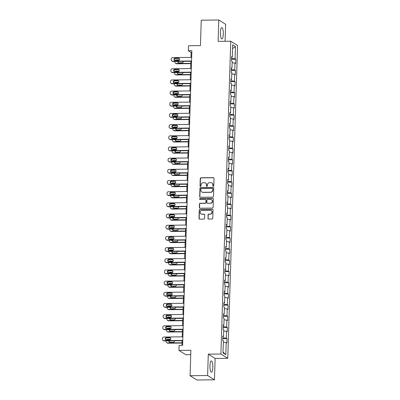 <?xml version="1.0" encoding="UTF-8"?>
<svg xmlns="http://www.w3.org/2000/svg" width="400" height="400" viewBox="0 0 400 400"><rect width="100%" height="100%" fill="white"/><g stroke="black" fill="none" stroke-linecap="round" stroke-linejoin="round"><path stroke-width="0.6" d="M213.3 186.3A0.5 0.475 -57.9 0 0 213.795 185.8L214.03 178.33A0.71 0.68 -57.9 0 0 213.365 177.635L200.97 177.765A0.71 0.68 -57.9 0 0 200.26 178.48L200.025 185.95A0.5 0.475 -57.9 0 0 200.49 186.435A0.5 0.475 -57.9 0 0 200.985 185.94L201.02 184.975A2.28 2.175 -57.9 0 1 203.29 182.7L204.325 182.685A2.28 2.175 -57.9 0 1 206.46 184.915L206.425 185.88A0.5 0.475 -57.9 0 0 206.895 186.37A0.5 0.475 -57.9 0 0 207.39 185.87L207.42 184.905A2.28 2.175 -57.9 0 1 209.695 182.63L210.73 182.62A2.28 2.175 -57.9 0 1 212.86 184.845L212.83 185.81A0.5 0.475 -57.9 0 0 213.3 186.3M212.825 367.465A5.66 1.45 89.4 0 0 211.32 360.9A5.66 1.45 89.4 0 0 209.94 365.655A5.66 1.45 89.4 0 0 211.445 372.22A5.66 1.45 89.4 0 0 212.825 367.465M223.3 34.155A5.66 1.45 89.4 0 0 221.795 27.59A5.66 1.45 89.4 0 0 220.415 32.345A5.66 1.45 89.4 0 0 221.915 38.915A5.66 1.45 89.4 0 0 223.3 34.155M207.92 218.365A0.71 0.68 -57.9 0 0 208.585 219.06L212.065 219.02A0.71 0.68 -57.9 0 0 212.775 218.31L213.035 210.01A0.71 0.68 -57.9 0 0 212.37 209.315L199.975 209.45A0.71 0.68 -57.9 0 0 199.26 210.16L199 218.46A0.71 0.68 -57.9 0 0 199.67 219.155L203.87 219.11A0.71 0.68 -57.9 0 0 204.58 218.4L204.69 214.845A0.71 0.68 -57.9 0 0 204.025 214.15L201.94 214.175A1.905 1.82 -57.9 0 1 200.245 211.8A1.905 1.82 -57.9 0 1 202.06 210.41L210.22 210.325A1.905 1.82 -57.9 0 1 211.915 212.695A1.905 1.82 -57.9 0 1 210.1 214.085L208.74 214.1A0.71 0.68 -57.9 0 0 208.03 214.81L208.105 218.48A0.71 0.68 -57.9 0 0 208.325 219.01M225.09 41.275L225.625 24.29L218.785 20L201.245 20.19L200.445 45.625L188.52 45.755L188.365 50.77L191.87 50.73L182.61 345.35L179.105 345.385L178.945 350.4L185.785 354.695L190.735 354.64M207.61 375.52L214.455 379.81L215.125 358.46L208.285 354.165L207.61 375.52L190.075 375.71L190.875 350.275L178.945 350.4M208.285 354.165L220.91 354.03L230.74 41.215L237.58 45.505L227.75 358.325L220.91 354.03M218.785 20L218.115 41.35L230.74 41.215M212.75 197.15A0.71 0.68 -57.9 0 0 213.46 196.44L213.72 188.14A0.71 0.68 -57.9 0 0 213.055 187.445L200.66 187.58A0.71 0.68 -57.9 0 0 199.95 188.29L199.69 196.585A0.71 0.68 -57.9 0 0 200.355 197.285L212.75 197.15M213.38 199.075L213.115 207.375A0.71 0.68 -57.9 0 1 212.405 208.085L200.01 208.22A0.71 0.68 -57.9 0 1 199.345 207.525L199.455 203.97A0.71 0.68 -57.9 0 1 200.17 203.26L205.195 203.205A0.71 0.68 -57.9 0 0 205.905 202.495L205.98 200.14A0.71 0.68 -57.9 0 0 205.315 199.445L200.08 199.5A0.5 0.475 -57.9 0 1 199.635 198.88A0.5 0.475 -57.9 0 1 200.11 198.515L212.71 198.38A0.71 0.68 -57.9 0 1 213.38 199.075M214.455 379.81L196.915 380L190.075 375.71M227.005 338.64L226.33 338.215L226.545 331.335L227.22 331.76L227.355 327.46L226.68 327.04L226.895 320.16L227.57 320.585L227.705 316.285L227.03 315.86L227.245 308.985L227.92 309.405L228.055 305.105L227.38 304.685L227.6 297.805L228.275 298.23L228.41 293.93L227.735 293.505L227.95 286.63L228.625 287.05L228.76 282.755L228.085 282.33L228.3 275.45L228.975 275.875L229.11 271.575L228.435 271.15L228.65 264.275L229.325 264.7L229.46 260.4L228.785 259.975L229.005 253.095L229.68 253.52L229.815 249.22L229.14 248.8L229.355 241.92L230.03 242.345L230.165 238.045L229.49 237.62L229.705 230.745L230.38 231.165L230.515 226.865L229.84 226.445L230.055 219.565L230.73 219.99L230.865 215.69L230.19 215.265L230.41 208.39L231.085 208.81L231.22 204.515L230.545 204.09L230.76 197.21L231.435 197.635L231.57 193.335L230.895 192.915L231.11 186.035L231.785 186.46L231.92 182.16L231.245 181.735L231.46 174.855L232.135 175.28L232.27 170.98L231.595 170.56L231.815 163.68L232.49 164.105L232.625 159.805L231.95 159.38L232.165 152.505L232.84 152.925L232.975 148.625L232.3 148.205L232.515 141.325L233.19 141.75L233.325 137.45L232.65 137.025L232.865 130.15L233.54 130.57L233.675 126.275L233.005 125.85L233.22 118.97L233.895 119.395L234.03 115.095L233.355 114.675L233.57 107.795L234.245 108.22L234.38 103.92L233.705 103.495L233.92 96.615L234.595 97.04L234.73 92.74L234.055 92.32L234.27 85.44L234.945 85.865L235.08 81.565L234.41 81.14L234.625 74.265L235.3 74.685L235.435 70.39L234.76 69.965L234.975 63.085L235.65 63.51L235.785 59.21L235.11 58.785L235.495 46.605L232.68 44.845L232.3 57.025L231.625 56.6L231.49 60.9L232.165 61.325L231.95 68.2L231.275 67.78L231.14 72.075L231.815 72.5L231.595 79.38L230.92 78.955L230.785 83.255L231.46 83.675L231.245 90.555L230.57 90.13L230.435 94.43L231.11 94.855L230.895 101.73L230.22 101.31L230.085 105.61L230.76 106.03L230.545 112.91L229.87 112.485L229.735 116.785L230.41 117.21L230.19 124.085L229.515 123.665L229.38 127.96L230.055 128.385L229.84 135.265L229.165 134.84L229.03 139.14L229.705 139.565L229.49 146.44L228.815 146.015L228.68 150.315L229.355 150.74L229.14 157.62L228.465 157.195L228.33 161.495L229.005 161.915L228.785 168.795L228.11 168.37L227.975 172.67L228.65 173.095L228.435 179.97L227.76 179.55L227.625 183.85L228.3 184.27L228.085 191.15L227.41 190.725L227.275 195.025L227.95 195.45L227.735 202.325L227.06 201.905L226.925 206.2L227.6 206.625L227.38 213.505L226.705 213.08L226.57 217.38L227.245 217.8L227.03 224.68L226.355 224.255L226.22 228.555L226.895 228.98L226.68 235.86L226.005 235.435L225.87 239.735L226.545 240.155L226.33 247.035L225.655 246.61L225.52 250.91L226.195 251.335L225.975 258.21L225.3 257.79L225.165 262.09L225.84 262.51L225.625 269.39L224.95 268.965L224.815 273.265L225.49 273.69L225.275 280.565L224.6 280.145L224.465 284.44L225.14 284.865L224.925 291.745L224.25 291.32L224.115 295.62L224.79 296.04L224.57 302.92L223.895 302.495L223.76 306.795L224.435 307.22L224.22 314.1L223.545 313.675L223.41 317.975L224.085 318.395L223.87 325.275L223.195 324.85L223.06 329.15L223.735 329.575L223.52 336.45L222.845 336.03L222.71 340.325L223.385 340.75L223 352.93L225.81 354.695L226.195 342.515L226.87 342.935L227.005 338.64L222.76 338.685M222.79 337.78L226.33 338.215M223.69 330.99L226.545 331.335M223.52 336.45L222.825 336.62M223.14 326.605L226.68 327.04M224.04 319.81L226.895 320.16M223.87 325.275L223.175 325.44M223.49 315.43L227.03 315.86M224.395 308.635L227.245 308.985M224.22 314.1L223.525 314.265M223.84 304.25L227.38 304.685M224.745 297.455L227.6 297.805M224.57 302.92L223.88 303.085M224.195 293.075L227.735 293.505M225.095 286.28L227.95 286.63M224.925 291.745L224.23 291.91M224.545 281.895L228.085 282.33M225.445 275.1L228.3 275.45M225.275 280.565L224.58 280.73M224.895 270.72L228.435 271.15M225.8 263.925L228.65 264.275M225.625 269.39L224.93 269.555M225.245 259.54L228.785 259.975M226.15 252.75L229.005 253.095M225.975 258.21L225.285 258.38M225.6 248.365L229.14 248.8M226.5 241.57L229.355 241.92M226.33 247.035L225.635 247.2M225.95 237.19L229.49 237.62M226.85 230.395L229.705 230.745M226.68 235.86L225.985 236.025M226.3 226.01L229.84 226.445M227.205 219.215L230.055 219.565M227.03 224.68L226.335 224.845M226.65 214.835L230.19 215.265M227.555 208.04L230.41 208.39M227.38 213.505L226.69 213.67M227.005 203.655L230.545 204.09M227.905 196.86L230.76 197.21M227.735 202.325L227.04 202.49M227.355 192.48L230.895 192.915M228.255 185.685L231.11 186.035M228.085 191.15L227.39 191.315M227.705 181.3L231.245 181.735M228.61 174.51L231.46 174.855M228.435 179.97L227.745 180.14M228.055 170.125L231.595 170.56M228.96 163.33L231.815 163.68M228.785 168.795L228.095 168.96M228.41 158.95L231.95 159.38M229.31 152.155L232.165 152.505M229.14 157.62L228.445 157.785M228.76 147.77L232.3 148.205M229.66 140.975L232.515 141.325M229.49 146.44L228.795 146.605M229.11 136.595L232.65 137.025M230.015 129.8L232.865 130.15M229.84 135.265L229.15 135.43M229.46 125.415L233.005 125.85M230.365 118.62L233.22 118.97M230.19 124.085L229.5 124.25M229.815 114.24L233.355 114.675M230.715 107.445L233.57 107.795M230.545 112.91L229.85 113.075M230.165 103.06L233.705 103.495M231.065 96.27L233.92 96.615M230.895 101.73L230.2 101.9M230.515 91.885L234.055 92.32M231.42 85.09L234.27 85.44M231.245 90.555L230.555 90.72M230.865 80.71L234.41 81.14M231.77 73.915L234.625 74.265M231.595 79.38L230.905 79.545M231.22 69.53L234.76 69.965M232.12 62.735L234.975 63.085M231.95 68.2L231.255 68.365M231.57 58.355L235.11 58.785M232.565 48.565L235.495 46.605M232.3 57.025L231.605 57.19M215.125 358.46L227.75 358.325M188.365 50.77L191.135 52.51L190.98 57.395M190.86 61.275L190.63 68.575M190.51 72.45L190.28 79.75M190.16 83.63L189.93 90.93M189.805 94.805L189.575 102.105M189.455 105.985L189.225 113.285M189.105 117.16L188.875 124.46M188.755 128.34L188.525 135.635M188.4 139.515L188.17 146.815M188.05 150.69L187.82 157.99M187.7 161.87L187.47 169.17M187.35 173.045L187.12 180.345M186.995 184.225L186.765 191.525M186.645 195.4L186.415 202.7M186.295 206.58L186.065 213.875M185.945 217.755L185.715 225.055M185.59 228.93L185.36 236.23M185.24 240.11L185.01 247.41M184.89 251.285L184.66 258.585M184.54 262.465L184.31 269.765M184.185 273.64L183.955 280.94M183.835 284.815L183.605 292.115M183.485 295.995L183.255 303.295M183.135 307.17L182.905 314.47M182.78 318.35L182.55 325.65M182.43 329.525L182.2 336.825M182.08 340.705L181.935 345.355M223.03 352.04L225.81 354.695M223.34 342.165L226.195 342.515M191.815 52.5L191.135 52.51M231.54 59.255L235.785 59.21M231.19 70.435L235.435 70.39M230.84 81.61L235.08 81.565M230.49 92.79L234.73 92.74M230.135 103.965L234.38 103.92M229.785 115.14L234.03 115.095M229.435 126.32L233.675 126.275M229.085 137.495L233.325 137.45M228.73 148.675L232.975 148.625M228.38 159.85L232.625 159.805M228.03 171.025L232.27 170.98M227.68 182.205L231.92 182.16M227.325 193.38L231.57 193.335M226.975 204.56L231.22 204.515M226.625 215.735L230.865 215.69M226.275 226.915L230.515 226.865M225.92 238.09L230.165 238.045M225.57 249.265L229.815 249.22M225.22 260.445L229.46 260.4M224.87 271.62L229.11 271.575M224.515 282.8L228.76 282.755M224.165 293.975L228.41 293.93M223.815 305.155L228.055 305.105M223.46 316.33L227.705 316.285M223.11 327.505L227.355 327.46M213.15 186.275A0.5 0.475 -57.9 0 1 213.015 185.93L213.045 184.96A2.28 2.175 -57.9 0 0 212.055 183.055L211.87 182.935M205.465 183.005L205.65 183.12A2.28 2.175 -57.9 0 1 206.645 185.03L206.61 185.995A0.5 0.475 -57.9 0 0 206.745 186.345M213.81 177.8A0.71 0.68 -57.9 0 0 213.55 177.75L201.155 177.885A0.71 0.68 -57.9 0 0 200.445 178.595L200.21 186.065A0.5 0.475 -57.9 0 0 200.34 186.415M213.5 187.61A0.71 0.68 -57.9 0 0 213.24 187.56L200.845 187.695A0.71 0.68 -57.9 0 0 200.135 188.405L199.875 196.705A0.71 0.68 -57.9 0 0 200.095 197.235M212.735 188.925A0.5 0.475 -57.9 0 0 212.265 188.435L201.385 188.555A0.5 0.475 -57.9 0 0 200.89 189.05L200.855 190.07A2.28 2.175 -57.9 0 0 202.99 192.3L210.425 192.22A2.28 2.175 -57.9 0 0 212.7 189.945L212.92 189.04A0.5 0.475 -57.9 0 0 212.7 188.62L212.515 188.505M201.85 191.98L202.035 192.095A2.28 2.175 -57.9 0 0 203.175 192.415L202.99 192.3M212.92 189.04L212.885 190.06A2.28 2.175 -57.9 0 1 210.61 192.335L203.175 192.415M205.67 199.545L205.855 199.66A0.71 0.68 -57.9 0 1 206.165 200.255L206.09 202.61A0.71 0.68 -57.9 0 1 205.38 203.32L200.35 203.375A0.71 0.68 -57.9 0 0 199.64 204.085L199.53 207.64A0.71 0.68 -57.9 0 0 199.755 208.17M213.155 198.545A0.71 0.68 -57.9 0 0 212.895 198.495L200.295 198.63A0.5 0.475 -57.9 0 0 199.93 199.475M210.41 203.15A1.905 1.82 -57.9 0 0 211.485 199.655A1.905 1.82 -57.9 0 0 210.53 199.39L207.655 199.42A0.71 0.68 -57.9 0 0 206.945 200.13L206.87 202.485A0.71 0.68 -57.9 0 0 207.535 203.18L210.595 203.265A1.905 1.82 -57.9 0 0 211.67 199.77L211.485 199.655M207.18 203.08L207.365 203.195A0.71 0.68 -57.9 0 0 207.72 203.295L207.535 203.18M210.595 203.265L207.72 203.295M211.175 210.59L211.36 210.705A1.905 1.82 -57.9 0 1 210.285 214.2L208.925 214.215A0.71 0.68 -57.9 0 0 208.215 214.925L208.105 218.48M200.99 213.905L201.17 214.025A1.905 1.82 -57.9 0 0 202.125 214.29L201.94 214.175M204.47 214.315A0.71 0.68 -57.9 0 0 204.21 214.265L202.125 214.29M212.81 209.48A0.71 0.68 -57.9 0 0 212.555 209.43L200.16 209.565A0.71 0.68 -57.9 0 0 199.445 210.275L199.185 218.575A0.71 0.68 -57.9 0 0 199.41 219.105M175.225 60.505A1.45 1.385 -57.9 0 1 176.365 59.915L179.465 59.88M190.795 63.34L176.255 63.5L176.715 63.79A1.45 1.385 122.1 0 1 175.99 63.585L175.53 63.295A1.45 1.385 -57.9 0 0 176.255 63.5M190.785 63.635L176.715 63.79M178.345 61.41A1.16 1.11 -57.9 0 0 178.47 62.78M177.755 61.415A1.16 1.11 -57.9 0 0 178.8 62.825L182.17 62.79A1.16 1.11 -57.9 0 0 183.305 61.355M174.915 61.445L174.895 62.08A1.45 1.385 -57.9 0 0 175.53 63.295M191.55 60.97L172.555 61.18A1.45 1.385 -57.9 0 1 171.2 59.76L171.22 59.045A1.45 1.385 -57.9 0 1 172.67 57.595L191.66 57.39M171.83 60.975L172.295 61.265A1.45 1.385 122.1 0 0 173.02 61.47L191.54 61.27M175.105 60.505A1.16 1.11 122.1 0 1 174.07 59.06A1.16 1.11 122.1 0 1 175.175 58.215L178.54 58.175A1.16 1.11 122.1 0 1 179.575 59.62A1.16 1.11 122.1 0 1 178.47 60.47L175.105 60.505M174.77 60.46A1.16 1.11 122.1 0 1 175.635 58.505L179.005 58.465A1.16 1.11 122.1 0 1 179.335 58.515M174.875 71.68A1.45 1.385 -57.9 0 1 176.015 71.09L179.11 71.06M190.445 74.52L175.905 74.675L176.365 74.965A1.45 1.385 122.1 0 1 175.64 74.76L175.175 74.47A1.45 1.385 -57.9 0 0 175.905 74.675M190.435 74.815L176.365 74.965M177.99 72.585A1.16 1.11 -57.9 0 0 178.12 73.955M177.405 72.595A1.16 1.11 -57.9 0 0 178.45 74.005L181.815 73.965A1.16 1.11 -57.9 0 0 182.95 72.535M174.565 72.625L174.545 73.255A1.45 1.385 -57.9 0 0 175.175 74.47M174.52 82.86A1.45 1.385 -57.9 0 1 175.665 82.27L178.76 82.235M190.095 85.695L175.55 85.85L176.015 86.14A1.45 1.385 122.1 0 1 175.29 85.94L174.825 85.65A1.45 1.385 -57.9 0 0 175.55 85.85M190.085 85.99L176.015 86.14M177.64 83.765A1.16 1.11 -57.9 0 0 177.765 85.13M177.055 83.77A1.16 1.11 -57.9 0 0 178.1 85.18L181.465 85.145A1.16 1.11 -57.9 0 0 182.6 83.71M174.215 83.8L174.195 84.435A1.45 1.385 -57.9 0 0 174.825 85.65M191.195 72.15L172.205 72.355A1.45 1.385 -57.9 0 1 170.85 70.935L170.87 70.22A1.45 1.385 -57.9 0 1 172.32 68.77L191.31 68.565M171.48 72.15L171.94 72.44A1.45 1.385 122.1 0 0 172.67 72.645L191.19 72.445M174.75 71.685A1.16 1.11 122.1 0 1 173.715 70.235A1.16 1.11 122.1 0 1 174.825 69.39L178.19 69.355A1.16 1.11 122.1 0 1 179.225 70.8A1.16 1.11 122.1 0 1 178.12 71.645L174.75 71.685M174.42 71.635A1.16 1.11 122.1 0 1 175.285 69.68L178.655 69.645A1.16 1.11 122.1 0 1 178.985 69.69M190.845 83.325L171.855 83.53A1.45 1.385 -57.9 0 1 170.495 82.115L170.52 81.4A1.45 1.385 -57.9 0 1 171.965 79.95L190.96 79.745M171.13 83.33L171.59 83.62A1.45 1.385 122.1 0 0 172.315 83.82L190.835 83.62M174.4 82.86A1.16 1.11 122.1 0 1 173.365 81.415A1.16 1.11 122.1 0 1 174.47 80.565L177.84 80.53A1.16 1.11 122.1 0 1 178.875 81.975A1.16 1.11 122.1 0 1 177.77 82.825L174.4 82.86M174.07 82.81A1.16 1.11 122.1 0 1 174.935 80.855L178.3 80.82A1.16 1.11 122.1 0 1 178.635 80.87M174.17 94.035A1.45 1.385 -57.9 0 1 175.315 93.445L178.41 93.415M189.74 96.87L175.2 97.03L175.665 97.32A1.45 1.385 122.1 0 1 174.935 97.115L174.475 96.825A1.45 1.385 -57.9 0 0 175.2 97.03M189.735 97.165L175.665 97.32M177.29 94.94A1.16 1.11 -57.9 0 0 177.415 96.31M176.7 94.95A1.16 1.11 -57.9 0 0 177.745 96.355L181.115 96.32A1.16 1.11 -57.9 0 0 182.25 94.89M173.865 94.98L173.845 95.61A1.45 1.385 -57.9 0 0 174.475 96.825M173.82 105.215A1.45 1.385 -57.9 0 1 174.96 104.625L178.06 104.59M189.39 108.05L174.85 108.205L175.31 108.495A1.45 1.385 122.1 0 1 174.585 108.295L174.125 108.005A1.45 1.385 -57.9 0 0 174.85 108.205M189.38 108.345L175.31 108.495M176.94 106.12A1.16 1.11 -57.9 0 0 177.065 107.485M176.35 106.125A1.16 1.11 -57.9 0 0 177.395 107.535L180.765 107.5A1.16 1.11 -57.9 0 0 181.9 106.065M173.51 106.155L173.49 106.79A1.45 1.385 -57.9 0 0 174.125 108.005M173.47 116.39A1.45 1.385 -57.9 0 1 174.61 115.8L177.705 115.765M189.04 119.225L174.5 119.385L174.96 119.675A1.45 1.385 122.1 0 1 174.235 119.47L173.77 119.18A1.45 1.385 -57.9 0 0 174.5 119.385M189.03 119.52L174.96 119.675M176.585 117.295A1.16 1.11 -57.9 0 0 176.715 118.665M176 117.3A1.16 1.11 -57.9 0 0 177.045 118.71L180.41 118.675A1.16 1.11 -57.9 0 0 181.545 117.24M173.16 117.335L173.14 117.965A1.45 1.385 -57.9 0 0 173.77 119.18M190.495 94.505L171.505 94.71A1.45 1.385 -57.9 0 1 170.145 93.29L170.17 92.575A1.45 1.385 -57.9 0 1 171.615 91.125L190.605 90.92M170.775 94.505L171.24 94.795A1.45 1.385 122.1 0 0 171.965 95L190.485 94.8M174.05 94.035A1.16 1.11 122.1 0 1 173.015 92.59A1.16 1.11 122.1 0 1 174.12 91.745L177.49 91.71A1.16 1.11 122.1 0 1 178.525 93.155A1.16 1.11 122.1 0 1 177.415 94L174.05 94.035M173.72 93.99A1.16 1.11 122.1 0 1 174.585 92.035L177.95 92A1.16 1.11 122.1 0 1 178.28 92.045M190.145 105.68L171.15 105.885A1.45 1.385 -57.9 0 1 169.795 104.47L169.815 103.75A1.45 1.385 -57.9 0 1 171.265 102.305L190.255 102.1M170.425 105.685L170.89 105.975A1.45 1.385 122.1 0 0 171.615 106.175L190.135 105.975M173.7 105.215A1.16 1.11 122.1 0 1 172.665 103.77A1.16 1.11 122.1 0 1 173.77 102.92L177.135 102.885A1.16 1.11 122.1 0 1 178.17 104.33A1.16 1.11 122.1 0 1 177.065 105.18L173.7 105.215M173.365 105.165A1.16 1.11 122.1 0 1 174.23 103.21L177.6 103.175A1.16 1.11 122.1 0 1 177.93 103.225M189.79 116.86L170.8 117.065A1.45 1.385 -57.9 0 1 169.445 115.645L169.465 114.93A1.45 1.385 -57.9 0 1 170.915 113.48L189.905 113.275M170.075 116.86L170.535 117.15A1.45 1.385 122.1 0 0 171.265 117.355L189.785 117.155M173.345 116.39A1.16 1.11 122.1 0 1 172.31 114.945A1.16 1.11 122.1 0 1 173.42 114.1L176.785 114.06A1.16 1.11 122.1 0 1 177.82 115.51A1.16 1.11 122.1 0 1 176.715 116.355L173.345 116.39M173.015 116.345A1.16 1.11 122.1 0 1 173.88 114.39L177.25 114.35A1.16 1.11 122.1 0 1 177.58 114.4M189.44 128.035L170.45 128.24A1.45 1.385 -57.9 0 1 169.09 126.825L169.115 126.105A1.45 1.385 -57.9 0 1 170.56 124.66L189.555 124.455M169.725 128.035L170.185 128.325A1.45 1.385 122.1 0 0 170.91 128.53L189.43 128.33M172.995 127.57A1.16 1.11 122.1 0 1 171.96 126.12A1.16 1.11 122.1 0 1 173.065 125.275L176.435 125.24A1.16 1.11 122.1 0 1 177.47 126.685A1.16 1.11 122.1 0 1 176.365 127.53L172.995 127.57M172.665 127.52A1.16 1.11 122.1 0 1 173.53 125.565L176.895 125.53A1.16 1.11 122.1 0 1 177.23 125.575M189.09 139.21L170.1 139.415A1.45 1.385 -57.9 0 1 168.74 138L168.765 137.285A1.45 1.385 -57.9 0 1 170.21 135.835L189.2 135.63M169.37 139.215L169.835 139.505A1.45 1.385 122.1 0 0 170.56 139.705L189.08 139.505M172.645 138.745A1.16 1.11 122.1 0 1 171.61 137.3A1.16 1.11 122.1 0 1 172.715 136.455L176.085 136.415A1.16 1.11 122.1 0 1 177.12 137.86A1.16 1.11 122.1 0 1 176.01 138.71L172.645 138.745M172.315 138.695A1.16 1.11 122.1 0 1 173.18 136.745L176.545 136.705A1.16 1.11 122.1 0 1 176.875 136.755M188.74 150.39L169.745 150.595A1.45 1.385 -57.9 0 1 168.39 149.175L168.41 148.46A1.45 1.385 -57.9 0 1 169.86 147.01L188.85 146.805M169.02 150.39L169.485 150.68A1.45 1.385 122.1 0 0 170.21 150.885L188.73 150.685M172.295 149.92A1.16 1.11 122.1 0 1 171.26 148.475A1.16 1.11 122.1 0 1 172.365 147.63L175.73 147.595A1.16 1.11 122.1 0 1 176.765 149.04A1.16 1.11 122.1 0 1 175.66 149.885L172.295 149.92M171.96 149.875A1.16 1.11 122.1 0 1 172.825 147.92L176.195 147.885A1.16 1.11 122.1 0 1 176.525 147.93M188.385 161.565L169.395 161.77A1.45 1.385 -57.9 0 1 168.04 160.355L168.06 159.635A1.45 1.385 -57.9 0 1 169.51 158.19L188.5 157.985M168.67 161.57L169.13 161.86A1.45 1.385 122.1 0 0 169.86 162.06L188.38 161.86M171.94 161.1A1.16 1.11 122.1 0 1 170.905 159.655A1.16 1.11 122.1 0 1 172.015 158.805L175.38 158.77A1.16 1.11 122.1 0 1 176.415 160.215A1.16 1.11 122.1 0 1 175.31 161.065L171.94 161.1M171.61 161.05A1.16 1.11 122.1 0 1 172.475 159.095L175.845 159.06A1.16 1.11 122.1 0 1 176.175 159.11M188.035 172.745L169.045 172.95A1.45 1.385 -57.9 0 1 167.685 171.53L167.71 170.815A1.45 1.385 -57.9 0 1 169.155 169.365L188.15 169.16M168.32 172.745L168.78 173.035A1.45 1.385 122.1 0 0 169.505 173.24L188.025 173.04M171.59 172.275A1.16 1.11 122.1 0 1 170.555 170.83A1.16 1.11 122.1 0 1 171.66 169.985L175.03 169.95A1.16 1.11 122.1 0 1 176.065 171.395A1.16 1.11 122.1 0 1 174.96 172.24L171.59 172.275M171.26 172.23A1.16 1.11 122.1 0 1 172.125 170.275L175.49 170.24A1.16 1.11 122.1 0 1 175.825 170.285M187.685 183.92L168.695 184.125A1.45 1.385 -57.9 0 1 167.335 182.71L167.36 181.99A1.45 1.385 -57.9 0 1 168.805 180.545L187.795 180.34M167.965 183.925L168.43 184.215A1.45 1.385 122.1 0 0 169.155 184.415L187.675 184.215M171.24 183.455A1.16 1.11 122.1 0 1 170.205 182.01A1.16 1.11 122.1 0 1 171.31 181.16L174.68 181.125A1.16 1.11 122.1 0 1 175.715 182.57A1.16 1.11 122.1 0 1 174.605 183.42L171.24 183.455M170.91 183.405A1.16 1.11 122.1 0 1 171.775 181.45L175.14 181.415A1.16 1.11 122.1 0 1 175.47 181.465M187.335 195.1L168.34 195.305A1.45 1.385 -57.9 0 1 166.985 193.885L167.005 193.17A1.45 1.385 -57.9 0 1 168.455 191.72L187.445 191.515M167.615 195.1L168.08 195.39A1.45 1.385 122.1 0 0 168.805 195.595L187.325 195.395M170.89 194.63A1.16 1.11 122.1 0 1 169.855 193.185A1.16 1.11 122.1 0 1 170.96 192.34L174.325 192.3A1.16 1.11 122.1 0 1 175.36 193.75A1.16 1.11 122.1 0 1 174.255 194.595L170.89 194.63M170.555 194.585A1.16 1.11 122.1 0 1 171.42 192.63L174.79 192.59A1.16 1.11 122.1 0 1 175.12 192.64M186.98 206.275L167.99 206.48A1.45 1.385 -57.9 0 1 166.635 205.06L166.655 204.345A1.45 1.385 -57.9 0 1 168.105 202.9L187.095 202.695M167.265 206.275L167.725 206.565A1.45 1.385 122.1 0 0 168.455 206.77L186.975 206.57M170.535 205.81A1.16 1.11 122.1 0 1 169.5 204.36A1.16 1.11 122.1 0 1 170.61 203.515L173.975 203.48A1.16 1.11 122.1 0 1 175.01 204.925A1.16 1.11 122.1 0 1 173.905 205.77L170.535 205.81M170.205 205.76A1.16 1.11 122.1 0 1 171.07 203.805L174.44 203.77A1.16 1.11 122.1 0 1 174.77 203.815M186.63 217.45L167.64 217.655A1.45 1.385 -57.9 0 1 166.28 216.24L166.305 215.525A1.45 1.385 -57.9 0 1 167.75 214.075L186.745 213.87M166.915 217.455L167.375 217.745A1.45 1.385 122.1 0 0 168.1 217.945L186.62 217.745M170.185 216.985A1.16 1.11 122.1 0 1 169.15 215.54A1.16 1.11 122.1 0 1 170.255 214.695L173.625 214.655A1.16 1.11 122.1 0 1 174.66 216.1A1.16 1.11 122.1 0 1 173.555 216.95L170.185 216.985M169.855 216.935A1.16 1.11 122.1 0 1 170.72 214.985L174.085 214.945A1.16 1.11 122.1 0 1 174.42 214.995M186.28 228.63L167.29 228.835A1.45 1.385 -57.9 0 1 165.93 227.415L165.955 226.7A1.45 1.385 -57.9 0 1 167.4 225.25L186.39 225.045M166.56 228.63L167.025 228.92A1.45 1.385 122.1 0 0 167.75 229.125L186.27 228.925M169.835 228.16A1.16 1.11 122.1 0 1 168.8 226.715A1.16 1.11 122.1 0 1 169.905 225.87L173.275 225.835A1.16 1.11 122.1 0 1 174.31 227.28A1.16 1.11 122.1 0 1 173.2 228.125L169.835 228.16M169.505 228.115A1.16 1.11 122.1 0 1 170.37 226.16L173.735 226.125A1.16 1.11 122.1 0 1 174.065 226.17M185.93 239.805L166.935 240.01A1.45 1.385 -57.9 0 1 165.58 238.595L165.6 237.875A1.45 1.385 -57.9 0 1 167.05 236.43L186.04 236.225M166.21 239.81L166.675 240.1A1.45 1.385 122.1 0 0 167.4 240.3L185.92 240.1M169.485 239.34A1.16 1.11 122.1 0 1 168.45 237.895A1.16 1.11 122.1 0 1 169.555 237.045L172.92 237.01A1.16 1.11 122.1 0 1 173.955 238.455A1.16 1.11 122.1 0 1 172.85 239.305L169.485 239.34M169.15 239.29A1.16 1.11 122.1 0 1 170.015 237.335L173.385 237.3A1.16 1.11 122.1 0 1 173.715 237.35M185.575 250.985L166.585 251.19A1.45 1.385 -57.9 0 1 165.23 249.77L165.25 249.055A1.45 1.385 -57.9 0 1 166.7 247.605L185.69 247.4M165.86 250.985L166.32 251.275A1.45 1.385 122.1 0 0 167.05 251.48L185.57 251.28M169.13 250.515A1.16 1.11 122.1 0 1 168.095 249.07A1.16 1.11 122.1 0 1 169.205 248.225L172.57 248.19A1.16 1.11 122.1 0 1 173.605 249.635A1.16 1.11 122.1 0 1 172.5 250.48L169.13 250.515M168.8 250.47A1.16 1.11 122.1 0 1 169.665 248.515L173.035 248.48A1.16 1.11 122.1 0 1 173.365 248.525M185.225 262.16L166.235 262.365A1.45 1.385 -57.9 0 1 164.875 260.95L164.9 260.23A1.45 1.385 -57.9 0 1 166.345 258.785L185.34 258.58M165.51 262.165L165.97 262.455A1.45 1.385 122.1 0 0 166.695 262.655L185.215 262.455M168.78 261.695A1.16 1.11 122.1 0 1 167.745 260.25A1.16 1.11 122.1 0 1 168.85 259.4L172.22 259.365A1.16 1.11 122.1 0 1 173.255 260.81A1.16 1.11 122.1 0 1 172.15 261.655L168.78 261.695M168.45 261.645A1.16 1.11 122.1 0 1 169.315 259.69L172.68 259.655A1.16 1.11 122.1 0 1 173.015 259.705M184.875 273.34L165.885 273.545A1.45 1.385 -57.9 0 1 164.525 272.125L164.55 271.41A1.45 1.385 -57.9 0 1 165.995 269.96L184.985 269.755M165.155 273.34L165.62 273.63A1.45 1.385 122.1 0 0 166.345 273.835L184.865 273.635M168.43 272.87A1.16 1.11 122.1 0 1 167.395 271.425A1.16 1.11 122.1 0 1 168.5 270.58L171.87 270.54A1.16 1.11 122.1 0 1 172.905 271.99A1.16 1.11 122.1 0 1 171.795 272.835L168.43 272.87M168.1 272.825A1.16 1.11 122.1 0 1 168.965 270.87L172.33 270.83A1.16 1.11 122.1 0 1 172.66 270.88M184.525 284.515L165.53 284.72A1.45 1.385 -57.9 0 1 164.175 283.3L164.195 282.585A1.45 1.385 -57.9 0 1 165.645 281.14L184.635 280.935M164.805 284.515L165.27 284.805A1.45 1.385 122.1 0 0 165.995 285.01L184.515 284.81M168.08 284.05A1.16 1.11 122.1 0 1 167.045 282.6A1.16 1.11 122.1 0 1 168.15 281.755L171.515 281.72A1.16 1.11 122.1 0 1 172.55 283.165A1.16 1.11 122.1 0 1 171.445 284.01L168.08 284.05M167.745 284A1.16 1.11 122.1 0 1 168.61 282.045L171.98 282.01A1.16 1.11 122.1 0 1 172.31 282.055M184.17 295.69L165.18 295.895A1.45 1.385 -57.9 0 1 163.825 294.48L163.845 293.765A1.45 1.385 -57.9 0 1 165.295 292.315L184.285 292.11M164.455 295.695L164.915 295.985A1.45 1.385 122.1 0 0 165.645 296.185L184.165 295.985M167.725 295.225A1.16 1.11 122.1 0 1 166.69 293.78A1.16 1.11 122.1 0 1 167.8 292.93L171.165 292.895A1.16 1.11 122.1 0 1 172.2 294.34A1.16 1.11 122.1 0 1 171.095 295.19L167.725 295.225M167.395 295.175A1.16 1.11 122.1 0 1 168.26 293.22L171.63 293.185A1.16 1.11 122.1 0 1 171.96 293.235M173.115 127.565A1.45 1.385 -57.9 0 1 174.26 126.98L177.355 126.945M188.69 130.405L174.145 130.56L174.61 130.85A1.45 1.385 122.1 0 1 173.885 130.645L173.42 130.355A1.45 1.385 -57.9 0 0 174.145 130.56M188.68 130.7L174.61 130.85M176.235 128.475A1.16 1.11 -57.9 0 0 176.36 129.84M175.65 128.48A1.16 1.11 -57.9 0 0 176.695 129.89L180.06 129.85A1.16 1.11 -57.9 0 0 181.195 128.42M172.81 128.51L172.79 129.145A1.45 1.385 -57.9 0 0 173.42 130.355M172.765 138.745A1.45 1.385 -57.9 0 1 173.91 138.155L177.005 138.12M188.335 141.58L173.795 141.735L174.26 142.025A1.45 1.385 122.1 0 1 173.53 141.825L173.07 141.535A1.45 1.385 -57.9 0 0 173.795 141.735M188.33 141.875L174.26 142.025M175.885 139.65A1.16 1.11 -57.9 0 0 176.01 141.015M175.295 139.655A1.16 1.11 -57.9 0 0 176.34 141.065L179.71 141.03A1.16 1.11 -57.9 0 0 180.845 139.595M172.46 139.685L172.44 140.32A1.45 1.385 -57.9 0 0 173.07 141.535M172.415 149.92A1.45 1.385 -57.9 0 1 173.555 149.33L176.655 149.3M187.985 152.76L173.445 152.915L173.905 153.205A1.45 1.385 122.1 0 1 173.18 153L172.72 152.71A1.45 1.385 -57.9 0 0 173.445 152.915M187.975 153.055L173.905 153.205M175.535 150.825A1.16 1.11 -57.9 0 0 175.66 152.195M174.945 150.835A1.16 1.11 -57.9 0 0 175.99 152.24L179.36 152.205A1.16 1.11 -57.9 0 0 180.495 150.775M172.105 150.865L172.085 151.495A1.45 1.385 -57.9 0 0 172.72 152.71M172.065 161.1A1.45 1.385 -57.9 0 1 173.205 160.51L176.3 160.475M187.635 163.935L173.095 164.09L173.555 164.38A1.45 1.385 122.1 0 1 172.83 164.18L172.365 163.89A1.45 1.385 -57.9 0 0 173.095 164.09M187.625 164.23L173.555 164.38M175.18 162.005A1.16 1.11 -57.9 0 0 175.31 163.37M174.595 162.01A1.16 1.11 -57.9 0 0 175.64 163.42L179.005 163.385A1.16 1.11 -57.9 0 0 180.14 161.95M171.755 162.04L171.735 162.675A1.45 1.385 -57.9 0 0 172.365 163.89M171.71 172.275A1.45 1.385 -57.9 0 1 172.855 171.685L175.95 171.655M187.285 175.11L172.74 175.27L173.205 175.56A1.45 1.385 122.1 0 1 172.48 175.355L172.015 175.065A1.45 1.385 -57.9 0 0 172.74 175.27M187.275 175.405L173.205 175.56M174.83 173.18A1.16 1.11 -57.9 0 0 174.955 174.55M174.245 173.19A1.16 1.11 -57.9 0 0 175.29 174.595L178.655 174.56A1.16 1.11 -57.9 0 0 179.79 173.13M171.405 173.22L171.385 173.85A1.45 1.385 -57.9 0 0 172.015 175.065M171.36 183.455A1.45 1.385 -57.9 0 1 172.505 182.865L175.6 182.83M186.93 186.29L172.39 186.445L172.855 186.735A1.45 1.385 122.1 0 1 172.125 186.535L171.665 186.245A1.45 1.385 -57.9 0 0 172.39 186.445M186.925 186.585L172.855 186.735M174.48 184.36A1.16 1.11 -57.9 0 0 174.605 185.725M173.89 184.365A1.16 1.11 -57.9 0 0 174.935 185.775L178.305 185.735A1.16 1.11 -57.9 0 0 179.44 184.305M171.055 184.395L171.035 185.03A1.45 1.385 -57.9 0 0 171.665 186.245M171.01 194.63A1.45 1.385 -57.9 0 1 172.15 194.04L175.245 194.005M186.58 197.465L172.04 197.625L172.5 197.915A1.45 1.385 122.1 0 1 171.775 197.71L171.315 197.42A1.45 1.385 -57.9 0 0 172.04 197.625M186.57 197.76L172.5 197.915M174.13 195.535A1.16 1.11 -57.9 0 0 174.255 196.905M173.54 195.54A1.16 1.11 -57.9 0 0 174.585 196.95L177.955 196.915A1.16 1.11 -57.9 0 0 179.09 195.48M170.7 195.575L170.68 196.205A1.45 1.385 -57.9 0 0 171.315 197.42M170.66 205.805A1.45 1.385 -57.9 0 1 171.8 205.22L174.895 205.185M186.23 208.645L171.69 208.8L172.15 209.09A1.45 1.385 122.1 0 1 171.425 208.885L170.96 208.595A1.45 1.385 -57.9 0 0 171.69 208.8M186.22 208.94L172.15 209.09M173.775 206.715A1.16 1.11 -57.9 0 0 173.905 208.08M173.19 206.72A1.16 1.11 -57.9 0 0 174.235 208.13L177.6 208.09A1.16 1.11 -57.9 0 0 178.735 206.66M170.35 206.75L170.33 207.38A1.45 1.385 -57.9 0 0 170.96 208.595M170.305 216.985A1.45 1.385 -57.9 0 1 171.45 216.395L174.545 216.36M185.88 219.82L171.335 219.975L171.8 220.265A1.45 1.385 122.1 0 1 171.075 220.065L170.61 219.775A1.45 1.385 -57.9 0 0 171.335 219.975M185.87 220.115L171.8 220.265M173.425 217.89A1.16 1.11 -57.9 0 0 173.55 219.255M172.84 217.895A1.16 1.11 -57.9 0 0 173.885 219.305L177.25 219.27A1.16 1.11 -57.9 0 0 178.385 217.835M170 217.925L169.98 218.56A1.45 1.385 -57.9 0 0 170.61 219.775M169.955 228.16A1.45 1.385 -57.9 0 1 171.1 227.57L174.195 227.54M185.525 230.995L170.985 231.155L171.45 231.445A1.45 1.385 122.1 0 1 170.72 231.24L170.26 230.95A1.45 1.385 -57.9 0 0 170.985 231.155M185.52 231.295L171.45 231.445M173.075 229.065A1.16 1.11 -57.9 0 0 173.2 230.435M172.485 229.075A1.16 1.11 -57.9 0 0 173.53 230.48L176.9 230.445A1.16 1.11 -57.9 0 0 178.035 229.015M169.65 229.105L169.63 229.735A1.45 1.385 -57.9 0 0 170.26 230.95M169.605 239.34A1.45 1.385 -57.9 0 1 170.745 238.75L173.84 238.715M185.175 242.175L170.635 242.33L171.095 242.62A1.45 1.385 122.1 0 1 170.37 242.42L169.91 242.13A1.45 1.385 -57.9 0 0 170.635 242.33M185.165 242.47L171.095 242.62M172.725 240.245A1.16 1.11 -57.9 0 0 172.85 241.61M172.135 240.25A1.16 1.11 -57.9 0 0 173.18 241.66L176.55 241.625A1.16 1.11 -57.9 0 0 177.685 240.19M169.295 240.28L169.275 240.915A1.45 1.385 -57.9 0 0 169.91 242.13M169.255 250.515A1.45 1.385 -57.9 0 1 170.395 249.925L173.49 249.895M184.825 253.35L170.285 253.51L170.745 253.8A1.45 1.385 122.1 0 1 170.02 253.595L169.555 253.305A1.45 1.385 -57.9 0 0 170.285 253.51M184.815 253.645L170.745 253.8M172.37 251.42A1.16 1.11 -57.9 0 0 172.5 252.79M171.785 251.43A1.16 1.11 -57.9 0 0 172.83 252.835L176.195 252.8A1.16 1.11 -57.9 0 0 177.33 251.37M168.945 251.46L168.925 252.09A1.45 1.385 -57.9 0 0 169.555 253.305M168.9 261.69A1.45 1.385 -57.9 0 1 170.045 261.105L173.14 261.07M184.475 264.53L169.93 264.685L170.395 264.975A1.45 1.385 122.1 0 1 169.67 264.775L169.205 264.485A1.45 1.385 -57.9 0 0 169.93 264.685M184.465 264.825L170.395 264.975M172.02 262.6A1.16 1.11 -57.9 0 0 172.145 263.965M171.435 262.605A1.16 1.11 -57.9 0 0 172.48 264.015L175.845 263.975A1.16 1.11 -57.9 0 0 176.98 262.545M168.595 262.635L168.575 263.27A1.45 1.385 -57.9 0 0 169.205 264.485M168.55 272.87A1.45 1.385 -57.9 0 1 169.695 272.28L172.79 272.245M184.12 275.705L169.58 275.865L170.045 276.155A1.45 1.385 122.1 0 1 169.315 275.95L168.855 275.66A1.45 1.385 -57.9 0 0 169.58 275.865M184.115 276L170.045 276.155M171.67 273.775A1.16 1.11 -57.9 0 0 171.795 275.145M171.08 273.78A1.16 1.11 -57.9 0 0 172.125 275.19L175.495 275.155A1.16 1.11 -57.9 0 0 176.63 273.72M168.245 273.815L168.225 274.445A1.45 1.385 -57.9 0 0 168.855 275.66M168.2 284.045A1.45 1.385 -57.9 0 1 169.34 283.46L172.435 283.425M183.77 286.885L169.23 287.04L169.69 287.33A1.45 1.385 122.1 0 1 168.965 287.125L168.505 286.835A1.45 1.385 -57.9 0 0 169.23 287.04M183.76 287.18L169.69 287.33M171.32 284.955A1.16 1.11 -57.9 0 0 171.445 286.32M170.73 284.96A1.16 1.11 -57.9 0 0 171.775 286.37L175.145 286.33A1.16 1.11 -57.9 0 0 176.275 284.9M167.89 284.99L167.87 285.62A1.45 1.385 -57.9 0 0 168.505 286.835M167.85 295.225A1.45 1.385 -57.9 0 1 168.99 294.635L172.085 294.6M183.42 298.06L168.88 298.215L169.34 298.505A1.45 1.385 122.1 0 1 168.615 298.305L168.15 298.015A1.45 1.385 -57.9 0 0 168.88 298.215M183.41 298.355L169.34 298.505M170.965 296.13A1.16 1.11 -57.9 0 0 171.095 297.495M170.38 296.135A1.16 1.11 -57.9 0 0 171.425 297.545L174.79 297.51A1.16 1.11 -57.9 0 0 175.925 296.075M167.54 296.165L167.52 296.8A1.45 1.385 -57.9 0 0 168.15 298.015M167.495 306.4A1.45 1.385 -57.9 0 1 168.64 305.81L171.735 305.78M183.07 309.235L168.525 309.395L168.99 309.685A1.45 1.385 122.1 0 1 168.265 309.48L167.8 309.19A1.45 1.385 -57.9 0 0 168.525 309.395M183.06 309.53L168.99 309.685M170.615 307.305A1.16 1.11 -57.9 0 0 170.74 308.675M170.03 307.315A1.16 1.11 -57.9 0 0 171.075 308.72L174.44 308.685A1.16 1.11 -57.9 0 0 175.575 307.255M167.19 307.345L167.17 307.975A1.45 1.385 -57.9 0 0 167.8 309.19M167.145 317.58A1.45 1.385 -57.9 0 1 168.29 316.99L171.385 316.955M182.715 320.415L168.175 320.57L168.64 320.86A1.45 1.385 122.1 0 1 167.91 320.66L167.45 320.37A1.45 1.385 -57.9 0 0 168.175 320.57M182.705 320.71L168.64 320.86M170.265 318.485A1.16 1.11 -57.9 0 0 170.39 319.85M169.675 318.49A1.16 1.11 -57.9 0 0 170.72 319.9L174.09 319.865A1.16 1.11 -57.9 0 0 175.225 318.43M166.84 318.52L166.82 319.155A1.45 1.385 -57.9 0 0 167.45 320.37M183.82 306.87L164.83 307.075A1.45 1.385 -57.9 0 1 163.47 305.655L163.495 304.94A1.45 1.385 -57.9 0 1 164.94 303.49L183.935 303.285M164.105 306.87L164.565 307.16A1.45 1.385 122.1 0 0 165.29 307.365L183.81 307.165M167.375 306.4A1.16 1.11 122.1 0 1 166.34 304.955A1.16 1.11 122.1 0 1 167.445 304.11L170.815 304.075A1.16 1.11 122.1 0 1 171.85 305.52A1.16 1.11 122.1 0 1 170.745 306.365L167.375 306.4M167.045 306.355A1.16 1.11 122.1 0 1 167.91 304.4L171.275 304.365A1.16 1.11 122.1 0 1 171.61 304.41M183.47 318.045L164.48 318.25A1.45 1.385 -57.9 0 1 163.12 316.835L163.145 316.115A1.45 1.385 -57.9 0 1 164.59 314.67L183.58 314.465M163.75 318.05L164.215 318.34A1.45 1.385 122.1 0 0 164.94 318.54L183.46 318.34M167.025 317.58A1.16 1.11 122.1 0 1 165.99 316.135A1.16 1.11 122.1 0 1 167.095 315.285L170.465 315.25A1.16 1.11 122.1 0 1 171.5 316.695A1.16 1.11 122.1 0 1 170.39 317.545L167.025 317.58M166.695 317.53A1.16 1.11 122.1 0 1 167.56 315.575L170.925 315.54A1.16 1.11 122.1 0 1 171.255 315.59M166.795 328.755A1.45 1.385 -57.9 0 1 167.935 328.165L171.03 328.135M182.365 331.59L167.825 331.75L168.285 332.04A1.45 1.385 122.1 0 1 167.56 331.835L167.1 331.545A1.45 1.385 -57.9 0 0 167.825 331.75M182.355 331.885L168.285 332.04M169.915 329.66A1.16 1.11 -57.9 0 0 170.04 331.03M169.325 329.665A1.16 1.11 -57.9 0 0 170.37 331.075L173.74 331.04A1.16 1.11 -57.9 0 0 174.87 329.61M166.485 329.7L166.465 330.33A1.45 1.385 -57.9 0 0 167.1 331.545M183.12 329.225L164.125 329.43A1.45 1.385 -57.9 0 1 162.77 328.01L162.79 327.295A1.45 1.385 -57.9 0 1 164.24 325.845L183.23 325.64M163.4 329.225L163.865 329.515A1.45 1.385 122.1 0 0 164.59 329.72L183.11 329.52M166.675 328.755A1.16 1.11 122.1 0 1 165.64 327.31A1.16 1.11 122.1 0 1 166.745 326.465L170.11 326.425A1.16 1.11 122.1 0 1 171.145 327.875A1.16 1.11 122.1 0 1 170.04 328.72L166.675 328.755M166.34 328.71A1.16 1.11 122.1 0 1 167.205 326.755L170.575 326.715A1.16 1.11 122.1 0 1 170.905 326.765M166.445 339.93A1.45 1.385 -57.9 0 1 167.585 339.345L170.68 339.31M182.015 342.77L167.475 342.925L167.935 343.215A1.45 1.385 122.1 0 1 167.21 343.01L166.745 342.725A1.45 1.385 -57.9 0 0 167.475 342.925M182.005 343.065L167.935 343.215M169.56 340.84A1.16 1.11 -57.9 0 0 169.69 342.205M168.975 340.845A1.16 1.11 -57.9 0 0 170.02 342.255L173.385 342.215A1.16 1.11 -57.9 0 0 174.52 340.785M166.135 340.875L166.115 341.51A1.45 1.385 -57.9 0 0 166.745 342.725M182.765 340.4L163.775 340.605A1.45 1.385 -57.9 0 1 162.42 339.19L162.44 338.47A1.45 1.385 -57.9 0 1 163.89 337.025L182.88 336.82M163.05 340.405L163.51 340.695A1.45 1.385 122.1 0 0 164.24 340.895L182.76 340.695M166.32 339.935A1.16 1.11 122.1 0 1 165.285 338.49A1.16 1.11 122.1 0 1 166.395 337.64L169.76 337.605A1.16 1.11 122.1 0 1 170.795 339.05A1.16 1.11 122.1 0 1 169.69 339.895L166.32 339.935M165.99 339.885A1.16 1.11 122.1 0 1 166.855 337.93L170.225 337.895A1.16 1.11 122.1 0 1 170.555 337.94M173.02 61.47L172.555 61.18M175.175 58.215L175.635 58.505M178.54 58.175L179.005 58.465M172.67 72.645L172.205 72.355M174.825 69.39L175.285 69.68M178.19 69.355L178.655 69.645M172.315 83.82L171.855 83.53M174.47 80.565L174.935 80.855M177.84 80.53L178.3 80.82M171.965 95L171.505 94.71M174.12 91.745L174.585 92.035M177.49 91.71L177.95 92M171.615 106.175L171.15 105.885M173.77 102.92L174.23 103.21M177.135 102.885L177.6 103.175M171.265 117.355L170.8 117.065M173.42 114.1L173.88 114.39M176.785 114.06L177.25 114.35M170.91 128.53L170.45 128.24M173.065 125.275L173.53 125.565M176.435 125.24L176.895 125.53M170.56 139.705L170.1 139.415M172.715 136.455L173.18 136.745M176.085 136.415L176.545 136.705M170.21 150.885L169.745 150.595M172.365 147.63L172.825 147.92M175.73 147.595L176.195 147.885M169.86 162.06L169.395 161.77M172.015 158.805L172.475 159.095M175.38 158.77L175.845 159.06M169.505 173.24L169.045 172.95M171.66 169.985L172.125 170.275M175.03 169.95L175.49 170.24M169.155 184.415L168.695 184.125M171.31 181.16L171.775 181.45M174.68 181.125L175.14 181.415M168.805 195.595L168.34 195.305M170.96 192.34L171.42 192.63M174.325 192.3L174.79 192.59M168.455 206.77L167.99 206.48M170.61 203.515L171.07 203.805M173.975 203.48L174.44 203.77M168.1 217.945L167.64 217.655M170.255 214.695L170.72 214.985M173.625 214.655L174.085 214.945M167.75 229.125L167.29 228.835M169.905 225.87L170.37 226.16M173.275 225.835L173.735 226.125M167.4 240.3L166.935 240.01M169.555 237.045L170.015 237.335M172.92 237.01L173.385 237.3M167.05 251.48L166.585 251.19M169.205 248.225L169.665 248.515M172.57 248.19L173.035 248.48M166.695 262.655L166.235 262.365M168.85 259.4L169.315 259.69M172.22 259.365L172.68 259.655M166.345 273.835L165.885 273.545M168.5 270.58L168.965 270.87M171.87 270.54L172.33 270.83M165.995 285.01L165.53 284.72M168.15 281.755L168.61 282.045M171.515 281.72L171.98 282.01M165.645 296.185L165.18 295.895M167.8 292.93L168.26 293.22M171.165 292.895L171.63 293.185M165.29 307.365L164.83 307.075M167.445 304.11L167.91 304.4M170.815 304.075L171.275 304.365M164.94 318.54L164.48 318.25M167.095 315.285L167.56 315.575M170.465 315.25L170.925 315.54M164.59 329.72L164.125 329.43M166.745 326.465L167.205 326.755M170.11 326.425L170.575 326.715M164.24 340.895L163.775 340.605M166.395 337.64L166.855 337.93M169.76 337.605L170.225 337.895"/></g></svg>
